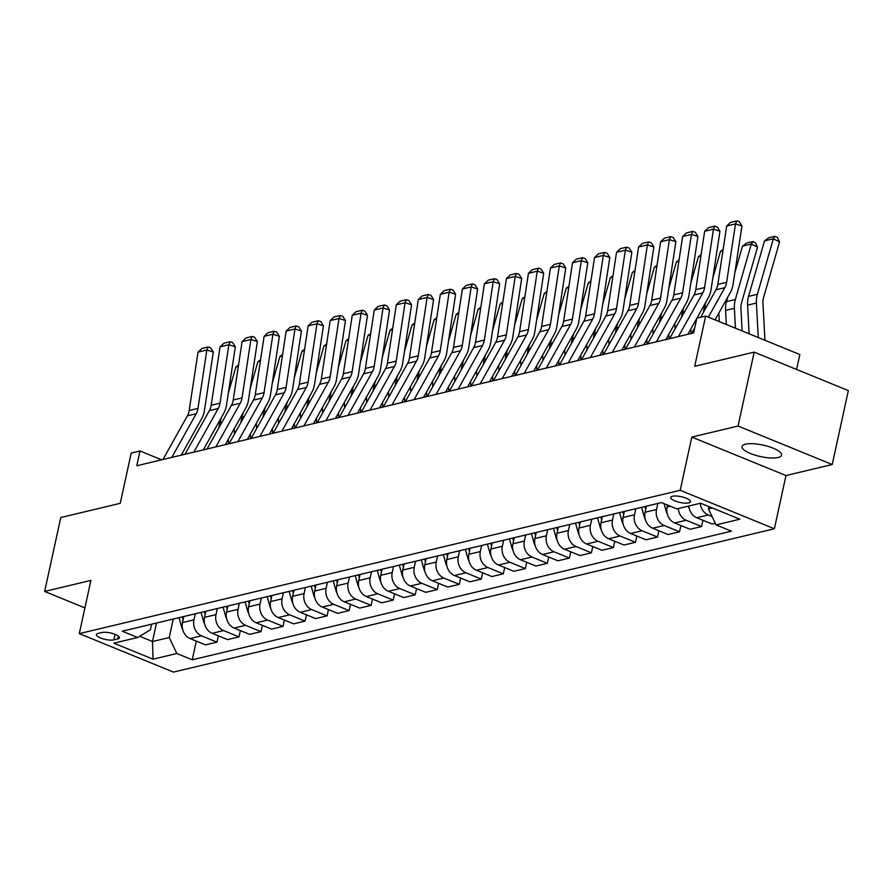 <?xml version="1.0" encoding="UTF-8"?>
<svg xmlns="http://www.w3.org/2000/svg" width="893" height="893" viewBox="0 0 893 893"><rect width="100%" height="100%" fill="white"/><g stroke="black" fill="none" stroke-linecap="round" stroke-linejoin="round"><path stroke-width="1.34" d="M745.51 444.189A20.238 5.871 -167.7 0 0 742.027 446.533A20.238 5.871 -167.7 0 0 755.299 455.218A20.238 5.871 -167.7 0 0 778.093 457.495A20.238 5.871 -167.7 0 0 781.576 455.162A20.238 5.871 -167.7 0 0 768.304 446.467A20.238 5.871 -167.7 0 0 745.51 444.189M672.462 496.251A10.124 2.936 -167.7 0 0 670.721 497.423A10.124 2.936 -167.7 0 0 677.363 501.766A10.124 2.936 -167.7 0 0 688.76 502.904A10.124 2.936 -167.7 0 0 690.501 501.732A10.124 2.936 -167.7 0 0 683.859 497.39A10.124 2.936 -167.7 0 0 672.462 496.251M796.578 369.445L799.838 354.521L705.66 316.055L696.853 318.154L693.627 332.933L136.785 465.755L140.011 450.976L131.193 453.075L120.242 503.339L60.769 517.527L44.65 591.445L84.913 607.887M832.231 464.516L848.35 390.598L754.172 352.121L738.065 426.039L691.807 437.079L680.198 490.29L774.376 528.768L785.974 475.545L832.231 464.516L738.065 426.039M680.198 490.29L79.298 633.628L173.476 672.094L774.376 528.768M113.858 639.879L117.742 638.953A9.801 2.846 -167.7 0 0 119.428 637.814A9.801 2.846 -167.7 0 0 112.998 633.606A9.801 2.846 -167.7 0 0 101.958 632.501L98.085 633.427A9.801 2.846 -167.7 0 0 96.388 634.566A9.801 2.846 -167.7 0 0 102.818 638.774A9.801 2.846 -167.7 0 0 113.858 639.879L115.074 634.331M139.654 636.285L152.48 641.52L169.224 637.524L176.825 653.509L192.229 659.804L731.445 531.179L716.052 524.894L708.45 508.91L712.335 507.983M176.825 653.509L153.038 659.19L113.835 643.172L137.634 637.502L150.392 629.833L151.62 624.196M716.052 524.894L739.839 519.213L700.637 503.205L676.849 508.876L661.456 502.592L122.229 631.206L137.634 637.502M705.66 316.055L694.698 366.309L754.172 352.121M79.298 633.628L90.907 580.405L44.65 591.445M161.666 459.828L140.011 450.976M156.521 623.035L152.48 641.52L153.038 659.19M173.253 619.039L169.224 637.524M183.824 616.516L182.507 622.588A12.647 10.37 76.6 0 0 190.109 638.573L205.502 644.858L216.954 642.134L218.327 635.849M195.288 613.781L193.96 619.854A12.647 10.37 76.6 0 0 201.561 635.838L216.954 642.134M205.859 611.259L204.53 617.331A12.647 10.37 76.6 0 0 212.132 633.316L227.536 639.611L238.989 636.876L240.362 630.592M217.312 608.524L215.983 614.596A12.647 10.37 76.6 0 0 223.585 630.581L238.989 636.876M227.882 606.001L226.554 612.073A12.647 10.37 76.6 0 0 234.156 628.069L249.56 634.354L261.013 631.619L262.386 625.346M239.335 603.277L238.018 609.35A12.647 10.37 76.6 0 0 245.62 625.334L261.013 631.619M249.906 600.755L248.589 606.827A12.647 10.37 76.6 0 0 256.191 622.812L271.584 629.096L283.036 626.373L284.409 620.088M261.359 598.02L260.042 604.092A12.647 10.37 76.6 0 0 267.643 620.077L283.036 626.373M271.941 595.497L270.612 601.569A12.647 10.37 76.6 0 0 278.214 617.554L293.618 623.85L305.071 621.115L306.433 614.83M283.394 592.762L282.065 598.835A12.647 10.37 76.6 0 0 289.667 614.819L305.071 621.115M293.964 590.24L292.636 596.312A12.647 10.37 76.6 0 0 300.238 612.297L315.642 618.592L327.095 615.857L328.468 609.573M305.417 587.516L304.089 593.588A12.647 10.37 76.6 0 0 311.702 609.573L327.095 615.857M315.988 584.993L314.671 591.066A12.647 10.37 76.6 0 0 322.273 607.05L337.666 613.335L349.118 610.611L350.491 604.327M327.441 582.258L326.124 588.331A12.647 10.37 76.6 0 0 333.725 604.315L349.118 610.611M338.023 579.736L336.694 585.808A12.647 10.37 76.6 0 0 344.296 601.793L359.7 608.088L371.153 605.354L372.515 599.069M349.476 577.001L348.147 583.073A12.647 10.37 76.6 0 0 355.749 599.058L371.153 605.354M360.046 574.478L358.718 580.55A12.647 10.37 76.6 0 0 366.32 596.535L381.724 602.831L393.177 600.096L394.55 593.812M371.499 571.754L370.171 577.827A12.647 10.37 76.6 0 0 377.772 593.812L393.177 600.096M382.07 569.232L380.753 575.304A12.647 10.37 76.6 0 0 388.355 591.289L403.748 597.573L415.2 594.838L416.573 588.565M393.523 566.497L392.206 572.569A12.647 10.37 76.6 0 0 399.807 588.554L415.2 594.838M404.094 563.974L402.776 570.047A12.647 10.37 76.6 0 0 410.378 586.031L425.771 592.327L437.235 589.592L438.597 583.308M415.558 561.239L414.229 567.312A12.647 10.37 76.6 0 0 421.831 583.296L437.235 589.592M426.128 558.717L424.8 564.789A12.647 10.37 76.6 0 0 432.402 580.774L447.806 587.069L459.259 584.335L460.632 578.05M437.581 555.982L436.253 562.054A12.647 10.37 76.6 0 0 443.854 578.039L459.259 584.335M448.152 553.47L446.824 559.531A12.647 10.37 76.6 0 0 454.437 575.527L469.83 581.812L481.282 579.077L482.655 572.804M459.605 550.735L458.288 556.808A12.647 10.37 76.6 0 0 465.889 572.793L481.282 579.077M470.176 548.213L468.858 554.285A12.647 10.37 76.6 0 0 476.46 570.27L491.853 576.554L503.306 573.831L504.679 567.546M481.628 545.478L480.311 551.55A12.647 10.37 76.6 0 0 487.913 567.535L503.306 573.831M492.21 542.955L490.882 549.028A12.647 10.37 76.6 0 0 498.484 565.012L513.888 571.308L525.341 568.573L526.703 562.289M503.663 540.22L502.335 546.293A12.647 10.37 76.6 0 0 509.936 562.277L525.341 568.573M514.234 537.698L512.906 543.77A12.647 10.37 76.6 0 0 520.507 559.755L535.912 566.05L547.364 563.316L548.737 557.042M525.687 534.974L524.358 541.046A12.647 10.37 76.6 0 0 531.971 557.031L547.364 563.316M536.258 532.451L534.94 538.524A12.647 10.37 76.6 0 0 542.542 554.508L557.935 560.793L569.388 558.069L570.761 551.785M547.71 529.716L546.393 535.789A12.647 10.37 76.6 0 0 553.995 551.774L569.388 558.069M558.292 527.194L556.964 533.266A12.647 10.37 76.6 0 0 564.566 549.251L579.97 555.546L591.423 552.812L592.785 546.527M569.745 524.459L568.417 530.531A12.647 10.37 76.6 0 0 576.018 546.516L591.423 552.812M580.316 521.936L578.988 528.009A12.647 10.37 76.6 0 0 586.589 543.993L601.994 550.289L613.446 547.554L614.819 541.27M591.769 519.213L590.44 525.285A12.647 10.37 76.6 0 0 598.042 541.27L613.446 547.554M602.34 516.69L601.022 522.762A12.647 10.37 76.6 0 0 608.624 538.747L624.017 545.031L635.47 542.297L636.843 536.023M613.792 513.955L612.475 520.027A12.647 10.37 76.6 0 0 620.077 536.012L635.47 542.297M624.363 511.432L623.046 517.505A12.647 10.37 76.6 0 0 630.648 533.489L646.041 539.785L657.505 537.05L658.867 530.766M635.827 508.697L634.499 514.77A12.647 10.37 76.6 0 0 642.1 530.755L657.505 537.05M646.398 506.175L645.07 512.247A12.647 10.37 76.6 0 0 652.671 528.232L668.076 534.527L679.528 531.793L680.901 525.508M657.851 503.451L656.522 509.512A12.647 10.37 76.6 0 0 664.124 525.508L679.528 531.793M667.517 505.07L667.093 507.001A12.647 10.37 76.6 0 0 674.706 522.985L690.099 529.27L701.552 526.535L702.925 520.262M708.953 506.599L708.45 508.91M192.229 659.804L196.304 641.107M715.271 523.265L712.123 524.012L696.73 517.728A12.647 10.37 76.6 0 1 688.86 506.018M678.278 508.53A12.647 10.37 76.6 0 0 686.159 520.251L701.552 526.535M700.313 503.284A12.647 10.37 76.6 0 0 708.182 514.993L712.101 516.601M691.807 437.079L785.974 475.545M162.972 459.515L187.363 415.87A15.806 12.96 76.6 0 0 189.171 410.501L198.045 352.099L206.852 350L208.069 346.997L210.648 347.824L213.315 352.054L204.441 410.456A23.72 19.434 -103.4 0 1 201.74 418.504L181.257 455.151M213.315 352.054L206.852 350L197.978 408.402A15.806 12.96 76.6 0 1 196.181 413.76L171.78 457.417M198.045 352.099L201.896 348.471L208.069 346.997M234.558 433.909L234.312 429.343A15.806 12.96 -103.4 0 1 234.29 428.584M228.307 439.289L228.552 443.877M182.63 629.275A8.383 6.865 -103.4 0 1 181.614 626.897L179.013 617.666M221.297 417.678L219.912 422.478A23.72 19.434 76.6 0 0 218.997 427.591M238.331 366.398L235.875 366.978L228.251 393.489M182.362 616.862L183.143 619.642M235.875 366.978L238.531 365.036M184.996 454.258L209.397 410.613A15.806 12.96 76.6 0 0 211.194 405.243L220.069 346.852L228.876 344.743L230.093 341.751L232.682 342.577L235.339 346.808L226.476 405.199A23.72 19.434 -103.4 0 1 223.763 413.247L203.28 449.893M235.339 346.808L228.876 344.743L220.013 403.145A15.806 12.96 76.6 0 1 218.205 408.514L193.814 452.159M220.069 346.852L223.931 343.225L230.093 341.751M207.031 449L231.421 405.355A15.806 12.96 76.6 0 0 233.229 399.997L242.092 341.595L250.911 339.496L252.116 336.494L254.706 337.32L257.374 341.55L248.5 399.952A23.72 19.434 -103.4 0 1 245.798 408.001L225.315 444.647M257.374 341.55L250.911 339.496L242.036 397.887A15.806 12.96 76.6 0 1 240.228 403.256L215.838 446.902M242.092 341.595L245.955 337.967L252.116 336.494M229.054 443.754L253.445 400.097A15.806 12.96 76.6 0 0 255.253 394.739L264.127 336.337L272.934 334.239L274.151 331.236L276.73 332.062L279.397 336.293L270.523 394.695A23.72 19.434 -103.4 0 1 267.822 402.743L247.339 439.389M279.397 336.293L272.934 334.239L264.06 392.641A15.806 12.96 76.6 0 1 262.263 397.999L237.862 441.644M264.127 336.337L267.978 332.709L274.151 331.236M256.581 428.651L256.336 424.086A15.806 12.96 -103.4 0 1 256.313 423.327M250.33 434.031L250.576 438.619M204.653 624.017A8.383 6.865 -103.4 0 1 203.649 621.64L201.048 612.408M243.32 412.421L241.936 417.221A23.72 19.434 76.6 0 0 241.021 422.333M260.354 361.14L257.898 361.721L250.274 388.232M204.397 611.605L205.178 614.384M257.898 361.721L260.566 359.779M278.605 423.394L278.37 418.839A15.806 12.96 -103.4 0 1 278.337 418.08M272.354 428.785L272.599 433.362M226.688 618.76A8.383 6.865 -103.4 0 1 225.672 616.393L223.071 607.151M265.344 407.175L263.971 411.974A23.72 19.434 76.6 0 0 263.044 417.087M282.378 355.883L279.933 356.474L272.309 382.985M226.42 606.358L227.202 609.126M279.933 356.474L282.59 354.532M300.64 418.147L300.394 413.582A15.806 12.96 -103.4 0 1 300.372 412.823M294.389 423.528L294.634 428.104M248.712 613.513A8.383 6.865 -103.4 0 1 247.696 611.136L245.095 601.904M287.379 401.917L285.994 406.717A23.72 19.434 76.6 0 0 285.079 411.829M304.413 350.625L301.957 351.217L294.333 377.728M248.444 601.101L249.225 603.88M301.957 351.217L304.613 349.275M251.078 438.496L275.479 394.851A15.806 12.96 76.6 0 0 277.276 389.482L286.151 331.08L294.958 328.981L296.175 325.99L298.764 326.805L301.421 331.046L292.547 389.437A23.72 19.434 -103.4 0 1 289.845 397.485L269.362 434.132M301.421 331.046L294.958 328.981L286.084 387.383A15.806 12.96 76.6 0 1 284.287 392.741L259.885 436.398M286.151 331.08L290.002 327.452L296.175 325.99M322.663 412.89L322.418 408.324A15.806 12.96 -103.4 0 1 322.395 407.565M316.412 418.27L316.658 422.858M270.735 608.256A8.383 6.865 -103.4 0 1 269.731 605.878L267.13 596.647M309.402 396.659L308.018 401.459A23.72 19.434 76.6 0 0 307.103 406.572M326.436 345.379L323.98 345.959L316.356 372.47M270.479 595.843L271.26 598.623M323.98 345.959L326.637 344.017M273.102 433.239L297.503 389.594A15.806 12.96 76.6 0 0 299.3 384.224L308.174 325.833L316.982 323.735L318.198 320.732L320.788 321.558L323.445 325.789L314.582 384.191A23.72 19.434 -103.4 0 1 311.88 392.239L291.397 428.886M323.445 325.789L316.982 323.735L308.118 382.126A15.806 12.96 76.6 0 1 306.31 387.495L281.92 431.14M308.174 325.833L312.037 322.206L318.198 320.732M295.136 427.993L319.527 384.336A15.806 12.96 76.6 0 0 321.335 378.978L330.198 320.576L339.016 318.477L340.233 315.475L342.812 316.301L345.479 320.531L336.605 378.933A23.72 19.434 -103.4 0 1 333.904 386.982L313.421 423.628M345.479 320.531L339.016 318.477L330.142 376.868A15.806 12.96 76.6 0 1 328.345 382.237L303.944 425.883M330.198 320.576L334.06 316.948L340.233 315.475M317.16 422.735L341.561 379.09A15.806 12.96 76.6 0 0 343.358 373.721L352.233 315.318L361.04 313.22L362.257 310.228L364.835 311.043L367.503 315.285L358.629 373.676A23.72 19.434 -103.4 0 1 355.927 381.724L335.444 418.37M367.503 315.285L361.04 313.22L352.166 371.622A15.806 12.96 76.6 0 1 350.369 376.98L325.967 420.636M352.233 315.318L356.084 311.69L362.257 310.228M339.184 417.477L363.585 373.832A15.806 12.96 76.6 0 0 365.382 368.463L374.256 310.072L383.064 307.962L384.28 304.971L386.87 305.797L389.527 310.027L380.664 368.429A23.72 19.434 -103.4 0 1 377.951 376.478L357.479 413.124M389.527 310.027L383.064 307.962L374.2 366.364A15.806 12.96 76.6 0 1 372.392 371.734L348.002 415.379M374.256 310.072L378.119 306.444L384.28 304.971M361.219 412.231L385.609 368.575A15.806 12.96 76.6 0 0 387.417 363.217L396.28 304.814L405.098 302.716L406.304 299.713L408.894 300.539L411.561 304.77L402.687 363.172A23.72 19.434 -103.4 0 1 399.986 371.22L379.503 407.867M411.561 304.77L405.098 302.716L396.224 361.107A15.806 12.96 76.6 0 1 394.427 366.476L370.026 410.121M396.28 304.814L400.142 301.187L406.304 299.713M344.687 407.632L344.452 403.067A15.806 12.96 -103.4 0 1 344.419 402.319M338.436 413.024L338.681 417.6M292.77 602.998A8.383 6.865 -103.4 0 1 291.754 600.632L289.153 591.389M331.426 391.413L330.042 396.213A23.72 19.434 76.6 0 0 329.126 401.325M348.46 340.121L346.015 340.702L338.38 367.213M292.502 590.597L293.284 593.365M346.015 340.702L348.672 338.771M366.722 402.386L366.476 397.82A15.806 12.96 -103.4 0 1 366.454 397.061M360.471 407.766L360.716 412.343M314.794 597.741A8.383 6.865 -103.4 0 1 313.778 595.374L311.177 586.143M353.449 386.156L352.076 390.955A23.72 19.434 76.6 0 0 351.161 396.068M370.495 334.864L368.039 335.455L360.415 361.966M314.526 585.339L315.307 588.119M368.039 335.455L370.695 333.513M388.745 397.128L388.5 392.563A15.806 12.96 -103.4 0 1 388.477 391.804M382.494 402.509L382.74 407.096M336.817 592.494A8.383 6.865 -103.4 0 1 335.813 590.117L333.201 580.885M375.484 380.898L374.1 385.698A23.72 19.434 76.6 0 0 373.185 390.81M392.518 329.617L390.062 330.198L382.438 356.709M336.549 580.082L337.331 582.861M390.062 330.198L392.719 328.256M410.769 391.871L410.523 387.305A15.806 12.96 -103.4 0 1 410.501 386.557M404.518 397.262L404.763 401.839M358.852 587.237A8.383 6.865 -103.4 0 1 357.836 584.859L355.235 575.628M397.508 375.652L396.124 380.44A23.72 19.434 76.6 0 0 395.208 385.553M414.542 324.36L412.086 324.94L404.462 351.451M358.584 574.835L359.366 577.604M412.086 324.94L414.754 322.998M432.804 386.613L432.558 382.059A15.806 12.96 -103.4 0 1 432.536 381.3M426.553 392.005L426.787 396.581M380.876 581.979A8.383 6.865 -103.4 0 1 379.86 579.613L377.259 570.37M419.531 370.394L418.158 375.194A23.72 19.434 76.6 0 0 417.243 380.306M436.565 319.102L434.121 319.694L426.497 346.205M380.608 569.578L381.389 572.357M434.121 319.694L436.777 317.752M383.242 406.974L407.643 363.328A15.806 12.96 76.6 0 0 409.44 357.959L418.315 299.557L427.122 297.458L428.339 294.456L430.917 295.282L433.585 299.523L424.711 357.914A23.72 19.434 -103.4 0 1 422.009 365.963L401.526 402.609M433.585 299.523L427.122 297.458L418.248 355.861A15.806 12.96 76.6 0 1 416.451 361.219L392.049 404.875M418.315 299.557L422.166 295.929L428.339 294.456M454.827 381.367L454.582 376.801A15.806 12.96 -103.4 0 1 454.559 376.042M448.576 386.747L448.822 391.335M402.899 576.733A8.383 6.865 -103.4 0 1 401.895 574.355L399.283 565.124M441.566 365.137L440.182 369.936A23.72 19.434 76.6 0 0 439.267 375.049M458.6 313.856L456.144 314.436L448.52 340.947M402.631 564.32L403.413 567.1M456.144 314.436L458.801 312.494M405.266 401.716L429.667 358.071A15.806 12.96 76.6 0 0 431.464 352.702L440.338 294.31L449.146 292.201L450.362 289.209L452.952 290.035L455.609 294.266L446.746 352.668A23.72 19.434 -103.4 0 1 444.033 360.705L423.55 397.352M455.609 294.266L449.146 292.201L440.282 350.603A15.806 12.96 76.6 0 1 438.474 355.972L414.084 399.618M440.338 294.31L444.201 290.683L450.362 289.209M476.851 376.109L476.605 371.544A15.806 12.96 -103.4 0 1 476.583 370.785M470.6 381.49L470.845 386.077M424.923 571.475A8.383 6.865 -103.4 0 1 423.918 569.098L421.317 559.866M463.59 359.879L462.206 364.679A23.72 19.434 76.6 0 0 461.29 369.791M480.624 308.598L478.168 309.179L470.544 335.69M424.666 559.063L425.448 561.842M478.168 309.179L480.836 307.237M427.3 396.459L451.691 352.813A15.806 12.96 76.6 0 0 453.499 347.455L462.362 289.053L471.18 286.954L472.386 283.952L474.976 284.778L477.643 289.008L468.769 347.41A23.72 19.434 -103.4 0 1 466.068 355.459L445.585 392.105M477.643 289.008L471.18 286.954L462.306 345.345A15.806 12.96 76.6 0 1 460.498 350.715L436.108 394.36M462.362 289.053L466.224 285.425L472.386 283.952M498.886 370.852L498.64 366.297A15.806 12.96 -103.4 0 1 498.607 365.538M492.623 376.243L492.869 380.82M446.958 566.218A8.383 6.865 -103.4 0 1 445.942 563.851L443.341 554.609M485.613 354.633L484.24 359.433A23.72 19.434 76.6 0 0 483.314 364.545M502.647 303.341L500.203 303.933L492.579 330.443M446.69 553.816L447.471 556.585M500.203 303.933L502.859 301.99M449.324 391.212L473.714 347.567A15.806 12.96 76.6 0 0 475.522 342.198L484.397 283.795L493.204 281.697L494.421 278.694L496.999 279.52L499.667 283.751L490.793 342.153A23.72 19.434 -103.4 0 1 488.091 350.201L467.608 386.848M499.667 283.751L493.204 281.697L484.33 340.099A15.806 12.96 76.6 0 1 482.533 345.457L458.131 389.114M484.397 283.795L488.248 280.168L494.421 278.694M520.909 365.605L520.664 361.04A15.806 12.96 -103.4 0 1 520.641 360.281M514.658 370.986L514.904 375.562M468.981 560.971A8.383 6.865 -103.4 0 1 467.965 558.594L465.365 549.362M507.648 349.375L506.264 354.175A23.72 19.434 76.6 0 0 505.349 359.287M524.682 298.083L522.226 298.675L514.602 325.186M468.713 548.559L469.495 551.338M522.226 298.675L524.883 296.733M471.348 385.955L495.749 342.309A15.806 12.96 76.6 0 0 497.546 336.94L506.42 278.549L515.228 276.439L516.444 273.448L519.034 274.263L521.691 278.504L512.816 336.895A23.72 19.434 -103.4 0 1 510.115 344.944L489.632 381.59M521.691 278.504L515.228 276.439L506.353 334.842A15.806 12.96 76.6 0 1 504.556 340.211L480.166 383.856M506.42 278.549L510.271 274.91L516.444 273.448M542.933 360.348L542.687 355.782A15.806 12.96 -103.4 0 1 542.665 355.023M536.682 365.728L536.927 370.316M491.005 555.714A8.383 6.865 -103.4 0 1 490 553.336L487.399 544.105M529.672 344.118L528.288 348.917A23.72 19.434 76.6 0 0 527.372 354.03M546.706 292.837L544.25 293.417L536.626 319.928M490.748 543.301L491.53 546.081M544.25 293.417L546.907 291.475M493.382 380.697L517.773 337.052A15.806 12.96 76.6 0 0 519.57 331.694L528.444 273.291L537.262 271.193L538.468 268.19L541.058 269.016L543.714 273.247L534.851 331.649A23.72 19.434 -103.4 0 1 532.15 339.697L511.667 376.344M543.714 273.247L537.262 271.193L528.388 329.584A15.806 12.96 76.6 0 1 526.58 334.953L502.19 378.599M528.444 273.291L532.306 269.664L538.468 268.19M564.956 355.09L564.722 350.525A15.806 12.96 -103.4 0 1 564.689 349.777M558.705 360.482L558.951 365.058M513.04 550.456A8.383 6.865 -103.4 0 1 512.024 548.09L509.423 538.847M551.695 338.871L550.322 343.671A23.72 19.434 76.6 0 0 549.396 348.783M568.729 287.579L566.285 288.16L558.661 314.671M512.772 538.055L513.553 540.823M566.285 288.16L568.941 286.229M515.406 375.451L539.796 331.794A15.806 12.96 76.6 0 0 541.604 326.436L550.468 268.034L559.286 265.935L560.503 262.933L563.081 263.759L565.749 267.989L556.875 326.391A23.72 19.434 -103.4 0 1 554.173 334.44L533.69 371.086M565.749 267.989L559.286 265.935L550.412 324.338A15.806 12.96 76.6 0 1 548.615 329.696L524.213 373.341M550.468 268.034L554.33 264.406L560.503 262.933M537.43 370.193L561.831 326.548A15.806 12.96 76.6 0 0 563.628 321.179L572.502 262.776L581.31 260.678L582.526 257.686L585.105 258.501L587.773 262.743L578.898 321.134A23.72 19.434 -103.4 0 1 576.197 329.182L555.714 365.829M587.773 262.743L581.31 260.678L572.435 319.08A15.806 12.96 76.6 0 1 570.638 324.438L546.237 368.095M572.502 262.776L576.353 259.149L582.526 257.686M559.453 364.936L583.855 321.29A15.806 12.96 76.6 0 0 585.652 315.921L594.526 257.53L603.333 255.42L604.55 252.429L607.14 253.255L609.796 257.485L600.933 315.888A23.72 19.434 -103.4 0 1 598.232 323.936L577.749 360.582M609.796 257.485L603.333 255.42L594.47 313.823A15.806 12.96 76.6 0 1 592.662 319.192L568.272 362.837M594.526 257.53L598.388 253.902L604.55 252.429M581.488 359.689L605.878 316.033A15.806 12.96 76.6 0 0 607.686 310.675L616.55 252.272L625.368 250.174L626.585 247.171L629.163 247.997L631.831 252.228L622.957 310.63A23.72 19.434 -103.4 0 1 620.255 318.678L599.772 355.325M631.831 252.228L625.368 250.174L616.494 308.565A15.806 12.96 76.6 0 1 614.697 313.934L590.295 357.58M616.55 252.272L620.412 248.645L626.585 247.171M603.512 354.432L627.913 310.786A15.806 12.96 76.6 0 0 629.71 305.417L638.584 247.015L647.392 244.916L648.608 241.925L651.187 242.74L653.855 246.981L644.98 305.373A23.72 19.434 -103.4 0 1 642.279 313.421L621.796 350.067M653.855 246.981L647.392 244.916L638.517 303.319A15.806 12.96 76.6 0 1 636.72 308.677L612.319 352.333M638.584 247.015L642.435 243.387L648.608 241.925M625.535 349.174L649.937 305.529A15.806 12.96 76.6 0 0 651.734 300.16L660.608 241.769L669.415 239.659L670.632 236.667L673.222 237.493L675.878 241.724L667.015 300.126A23.72 19.434 -103.4 0 1 664.303 308.163L643.831 344.81M675.878 241.724L669.415 239.659L660.552 298.061A15.806 12.96 76.6 0 1 658.744 303.43L634.354 347.076M660.608 241.769L664.47 238.141L670.632 236.667M647.57 343.928L671.96 300.271A15.806 12.96 76.6 0 0 673.769 294.913L682.632 236.511L691.45 234.412L692.655 231.41L695.245 232.236L697.913 236.466L689.039 294.869A23.72 19.434 -103.4 0 1 686.337 302.917L665.854 339.563M697.913 236.466L691.45 234.412L682.576 292.804A15.806 12.96 76.6 0 1 680.767 298.173L656.377 341.818M682.632 236.511L686.494 232.883L692.655 231.41M669.594 338.67L693.984 295.025A15.806 12.96 76.6 0 0 695.792 289.656L704.666 231.254L713.474 229.155L714.69 226.152L717.269 226.978L719.937 231.209L711.062 289.611A23.72 19.434 -103.4 0 1 708.361 297.659L696.92 318.142M696.819 318.321L687.878 334.306M719.937 231.209L713.474 229.155L704.599 287.557A15.806 12.96 76.6 0 1 702.802 292.915L678.401 336.572M704.666 231.254L708.517 227.626L714.69 226.152M586.991 349.844L586.746 345.278A15.806 12.96 -103.4 0 1 586.723 344.519M580.74 355.224L580.986 359.801M535.063 545.199A8.383 6.865 -103.4 0 1 534.047 542.832L531.447 533.601M573.719 333.614L572.346 338.414A23.72 19.434 76.6 0 0 571.431 343.526M590.764 282.322L588.308 282.914L580.684 309.424M534.795 532.797L535.577 535.577M588.308 282.914L590.965 280.971M609.015 344.586L608.769 340.021A15.806 12.96 -103.4 0 1 608.747 339.262M602.764 349.967L603.009 354.554M557.087 539.952A8.383 6.865 -103.4 0 1 556.082 537.575L553.481 528.343M595.754 328.356L594.37 333.156A23.72 19.434 76.6 0 0 593.454 338.268M612.788 277.076L610.332 277.656L602.708 304.167M556.819 527.54L557.612 530.319M610.332 277.656L612.989 275.714M631.038 339.329L630.793 334.763A15.806 12.96 -103.4 0 1 630.771 334.015M624.787 344.72L625.033 349.297M579.122 534.695A8.383 6.865 -103.4 0 1 578.106 532.328L575.505 523.086M617.777 323.11L616.393 327.91A23.72 19.434 76.6 0 0 615.478 333.022M634.811 271.818L632.367 272.398L624.732 298.909M578.854 522.293L579.635 525.062M632.367 272.398L635.023 270.467M653.073 334.071L652.828 329.517A15.806 12.96 -103.4 0 1 652.805 328.758M646.822 339.463L647.057 344.039M601.145 529.437A8.383 6.865 -103.4 0 1 600.129 527.071L597.529 517.828M639.801 317.852L638.428 322.652A23.72 19.434 76.6 0 0 637.513 327.764M656.846 266.56L654.39 267.152L646.766 293.663M600.877 517.036L601.659 519.815M654.39 267.152L657.047 265.21M675.097 328.825L674.851 324.259A15.806 12.96 -103.4 0 1 674.829 323.5M668.846 334.205L669.091 338.793M623.169 524.191A8.383 6.865 -103.4 0 1 622.164 521.813L619.552 512.582M661.836 312.595L660.452 317.395A23.72 19.434 76.6 0 0 659.536 322.507M678.87 261.314L676.414 261.895L668.79 288.406M622.901 511.778L623.682 514.558M676.414 261.895L679.071 259.952M690.869 328.959L691.115 333.536M645.192 518.933A8.383 6.865 -103.4 0 1 644.188 516.556L641.587 507.324M683.859 307.337L682.475 312.137A23.72 19.434 76.6 0 0 681.56 317.249M700.893 256.057L698.438 256.637L690.814 283.148M644.936 506.532L645.717 509.3M698.438 256.637L701.105 254.695M719.323 321.636L718.91 313.756A15.806 12.96 -103.4 0 1 718.876 312.996M667.227 513.676A8.383 6.865 -103.4 0 1 666.211 511.309L664.057 503.652M705.883 302.091L704.51 306.891A23.72 19.434 76.6 0 0 703.584 312.003M722.917 250.799L720.472 251.391L712.848 277.902M720.472 251.391L723.129 249.448M742.128 330.946L740.933 308.498A15.806 12.96 -103.4 0 1 741.57 302.66L757.532 247.16L751.303 244.035L735.341 299.535A23.72 19.434 76.6 0 0 734.381 308.286L735.452 328.222M689.251 508.43A8.383 6.865 -103.4 0 1 688.269 506.152M727.918 296.833L726.534 301.633A23.72 19.434 76.6 0 0 725.574 310.396L726.322 324.494M742.496 246.133L746.76 243.019L752.933 241.545L751.303 244.035L742.496 246.133L734.872 272.644M752.933 241.545L755.422 242.796L757.532 247.16M691.617 333.413L694.743 327.831M700.659 317.249L716.019 289.767A15.806 12.96 76.6 0 0 717.816 284.398L726.69 226.007L735.497 223.897L736.714 220.906L739.304 221.732L741.96 225.962L733.086 284.354A23.72 19.434 -103.4 0 1 730.385 292.402L715.036 319.884M741.96 225.962L735.497 223.897L726.634 282.3A15.806 12.96 76.6 0 1 724.826 287.669L708.35 317.149M726.69 226.007L730.552 222.379L736.714 220.906M764.944 340.266L762.957 303.24A15.806 12.96 -103.4 0 1 763.604 297.402L779.567 241.903L773.338 238.777L757.376 294.277A23.72 19.434 76.6 0 0 756.404 303.04L758.257 337.532M764.52 240.876L768.784 237.761L774.957 236.299L773.338 238.777L764.52 240.876L748.557 296.376A23.72 19.434 76.6 0 0 747.597 305.138L749.127 333.815M774.957 236.299L777.446 237.549L779.567 241.903M193.96 619.854L182.507 622.588M215.983 614.596L204.53 617.331M238.018 609.35L226.554 612.073M260.042 604.092L248.589 606.827M282.065 598.835L270.612 601.569M304.089 593.588L292.636 596.312M326.124 588.331L314.671 591.066M348.147 583.073L336.694 585.808M370.171 577.827L358.718 580.55M392.206 572.569L380.753 575.304M414.229 567.312L402.776 570.047M436.253 562.054L424.8 564.789M458.288 556.808L446.824 559.531M480.311 551.55L468.858 554.285M502.335 546.293L490.882 549.028M524.358 541.046L512.906 543.77M546.393 535.789L534.94 538.524M568.417 530.531L556.964 533.266M590.44 525.285L578.988 528.009M612.475 520.027L601.022 522.762M634.499 514.77L623.046 517.505M656.522 509.512L645.07 512.247M670.353 506.219L667.093 507.001M201.561 635.838L190.109 638.573M223.585 630.581L212.132 633.316M245.62 625.334L234.156 628.069M267.643 620.077L256.191 622.812M289.667 614.819L278.214 617.554M311.702 609.573L300.238 612.297M333.725 604.315L322.273 607.05M355.749 599.058L344.296 601.793M377.772 593.812L366.32 596.535M399.807 588.554L388.355 591.289M421.831 583.296L410.378 586.031M443.854 578.039L432.402 580.774M465.889 572.793L454.437 575.527M487.913 567.535L476.46 570.27M509.936 562.277L498.484 565.012M531.971 557.031L520.507 559.755M553.995 551.774L542.542 554.508M576.018 546.516L564.566 549.251M598.042 541.27L586.589 543.993M620.077 536.012L608.624 538.747M642.1 530.755L630.648 533.489M664.124 525.508L652.671 528.232M686.159 520.251L674.706 522.985M708.182 514.993L696.73 517.728M118.367 636.084L117.742 638.953M187.363 415.87L196.181 413.76M189.171 410.501L197.978 408.402M181.614 626.897L182.228 626.752M222.156 421.942L219.912 422.478M209.397 410.613L218.205 408.514M211.194 405.243L220.013 403.145M231.421 405.355L240.228 403.256M233.229 399.997L242.036 397.887M253.445 400.097L262.263 397.999M255.253 394.739L264.06 392.641M203.649 621.64L204.251 621.495M244.18 416.696L241.936 417.221M225.672 616.393L226.275 616.248M266.203 411.439L263.971 411.974M247.696 611.136L248.31 610.991M288.227 406.181L285.994 406.717M275.479 394.851L284.287 392.741M277.276 389.482L286.084 387.383M269.731 605.878L270.333 605.733M310.262 400.924L308.018 401.459M297.503 389.594L306.31 387.495M299.3 384.224L308.118 382.126M319.527 384.336L328.345 382.237M321.335 378.978L330.142 376.868M341.561 379.09L350.369 376.98M343.358 373.721L352.166 371.622M363.585 373.832L372.392 371.734M365.382 368.463L374.2 366.364M385.609 368.575L394.427 366.476M387.417 363.217L396.224 361.107M291.754 600.632L292.357 600.487M332.285 395.677L330.042 396.213M313.778 595.374L314.392 595.229M354.309 390.42L352.076 390.955M335.813 590.117L336.415 589.972M376.344 385.162L374.1 385.698M357.836 584.859L358.439 584.725M398.367 379.916L396.124 380.44M379.86 579.613L380.474 579.468M420.391 374.658L418.158 375.194M407.643 363.328L416.451 361.219M409.44 357.959L418.248 355.861M401.895 574.355L402.497 574.21M442.426 369.401L440.182 369.936M429.667 358.071L438.474 355.972M431.464 352.702L440.282 350.603M423.918 569.098L424.521 568.953M464.449 364.154L462.206 364.679M451.691 352.813L460.498 350.715M453.499 347.455L462.306 345.345M445.942 563.851L446.556 563.706M486.473 358.897L484.24 359.433M473.714 347.567L482.533 345.457M475.522 342.198L484.33 340.099M467.965 558.594L468.579 558.449M508.497 353.639L506.264 354.175M495.749 342.309L504.556 340.211M497.546 336.94L506.353 334.842M490 553.336L490.603 553.191M530.531 348.382L528.288 348.917M517.773 337.052L526.58 334.953M519.57 331.694L528.388 329.584M512.024 548.09L512.627 547.945M552.555 343.135L550.322 343.671M539.796 331.794L548.615 329.696M541.604 326.436L550.412 324.338M561.831 326.548L570.638 324.438M563.628 321.179L572.435 319.08M583.855 321.29L592.662 319.192M585.652 315.921L594.47 313.823M605.878 316.033L614.697 313.934M607.686 310.675L616.494 308.565M627.913 310.786L636.72 308.677M629.71 305.417L638.517 303.319M649.937 305.529L658.744 303.43M651.734 300.16L660.552 298.061M671.96 300.271L680.767 298.173M673.769 294.913L682.576 292.804M693.984 295.025L702.802 292.915M695.792 289.656L704.599 287.557M534.047 542.832L534.661 542.687M574.579 337.878L572.346 338.414M556.082 537.575L556.685 537.43M596.613 332.62L594.37 333.156M578.106 532.328L578.709 532.183M618.637 327.374L616.393 327.91M600.129 527.071L600.743 526.926M640.661 322.116L638.428 322.652M622.164 521.813L622.767 521.668M662.695 316.859L660.452 317.395M644.188 516.556L644.791 516.411M684.719 311.612L682.475 312.137M666.211 511.309L666.825 511.164M706.743 306.355L704.51 306.891M735.341 299.535L726.534 301.633M734.381 308.286L725.574 310.396M716.019 289.767L724.826 287.669M717.816 284.398L726.634 282.3M757.376 294.277L748.557 296.376M756.404 303.04L747.597 305.138"/></g></svg>
